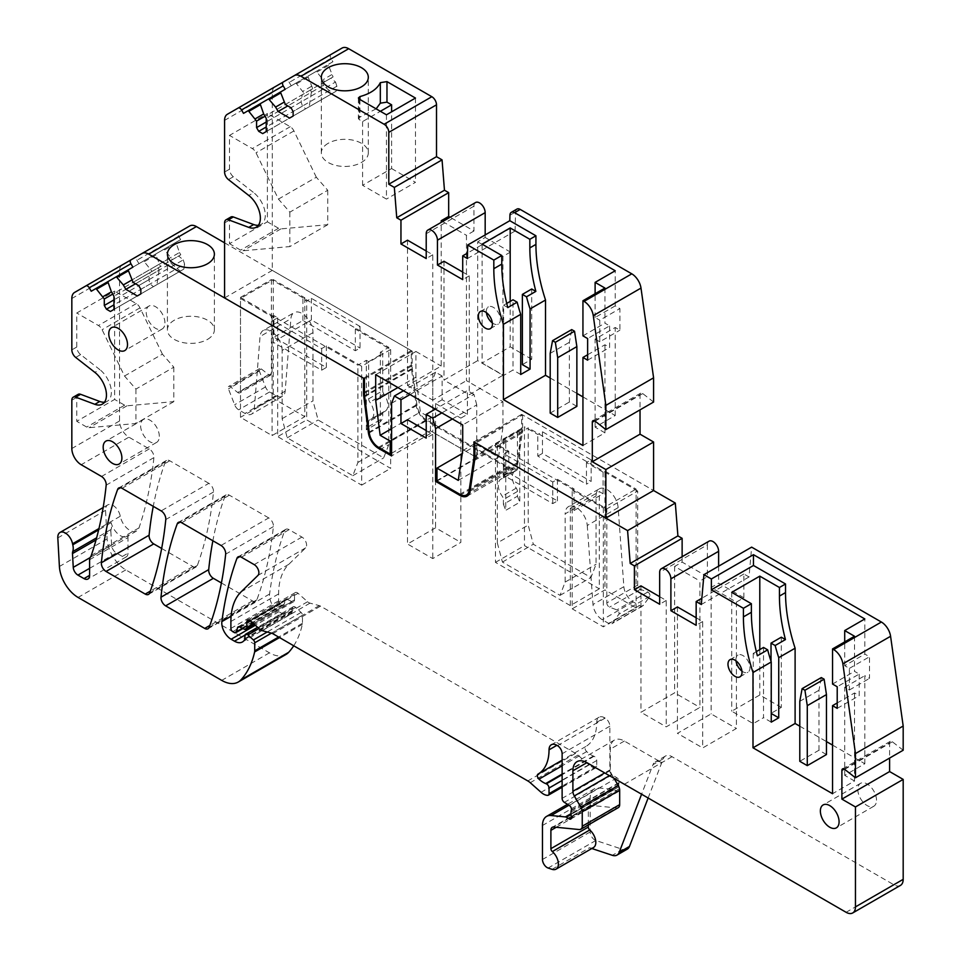 <?xml version="1.0" encoding="UTF-8"?>
<svg xmlns="http://www.w3.org/2000/svg" width="961" height="961" viewBox="0 0 961 961"><rect width="100%" height="100%" fill="white"/><g stroke="black" fill="none" stroke-linecap="round" stroke-linejoin="round"><path stroke-width="0.72" stroke-dasharray="4.8 3.6" d="M574.053 510.507L603.064 493.762L599.316 491.6L570.317 508.345L574.053 510.507L574.053 488.897L572.191 489.978L572.191 608.83L604.937 589.922L636.098 607.917L603.34 626.824L572.191 608.83M603.064 493.762L603.064 472.151L604.937 471.07L604.937 589.922M603.064 472.151L586.45 462.565L591.135 459.863L542.472 431.777L537.8 434.48L524.466 426.78L524.466 545.632L599.316 588.841L599.316 491.6M586.45 462.565L586.45 484.176L537.8 456.091L537.8 434.48M599.316 588.841L570.317 605.586L570.317 508.345M570.317 605.586L495.456 562.377L495.456 443.526L508.789 451.226L508.789 472.836L504.117 475.527L552.767 503.624L557.452 500.921L508.789 472.836M508.789 451.226L504.117 453.928L552.767 482.014L557.452 479.311L557.452 500.921M557.452 479.311L574.053 488.897M604.937 471.07L636.098 489.065L636.098 607.917M274.798 86.898A13.238 7.64 -120 0 0 272.299 92.809L272.299 270.389L412.185 351.149L412.185 365.66A26.464 15.28 -120 0 0 412.413 369.168L417.014 405.326A13.238 7.64 -120 0 0 426.252 419.777L507.588 466.734A13.238 7.64 -120 0 0 514.207 467.394A13.238 7.64 -120 0 0 516.838 462.962L521.427 432.102A26.464 15.28 -120 0 0 521.655 428.858L521.655 414.359L653.588 490.518L522.592 414.9L474.878 442.444M495.456 443.526L524.466 426.78M572.191 489.978L603.34 507.973L636.098 489.065M603.34 507.973L603.34 626.824M495.456 562.377L524.466 545.632M591.135 459.863L591.135 481.473L586.45 484.176M542.472 431.777L542.472 453.388L591.135 481.473M542.472 453.388L537.8 456.091M552.767 482.014L552.767 503.624M504.117 453.928L504.117 475.527M522.592 414.9L522.592 429.399L474.878 456.955M224.586 242.833L411.248 350.609L411.248 365.12A27.785 16.049 -120 0 0 411.488 368.808L416.089 404.965A14.559 8.409 -120 0 0 426.252 420.858L507.588 467.815A14.559 8.409 -120 0 0 514.868 468.536A14.559 8.409 -120 0 0 517.763 463.658L522.352 432.81A27.785 16.049 -120 0 0 522.592 429.399M452.367 418.972L476.752 404.893L476.752 457.568L432.774 432.186L391.595 455.946M476.752 457.568L436.979 480.536M411.248 350.609L363.534 378.166M390.659 349.528L361.66 366.273L326.332 345.888L321.659 348.579L273.008 320.493L277.681 317.791L273.933 315.628L273.933 337.239L302.943 320.493L306.691 322.656L306.691 419.897L390.659 468.379L390.659 349.528L355.342 329.13L360.027 326.44L360.027 348.038L355.342 350.741L306.691 322.656L311.364 319.953L360.027 348.038M360.027 326.44L311.364 298.342L306.691 301.045L302.943 298.883L304.817 297.802L273.236 279.567L240.49 298.475L272.071 316.71L273.933 315.628M135.513 283.771L171.01 263.278L170.253 260.899L172.355 259.674L164.619 249.92A1.321 0.769 -120 0 0 163.538 249.488L128.642 269.633L180.62 239.625L178.638 236.19A3.303 1.91 -120 0 1 178.638 232.37L189.797 225.919M180.62 239.625L132.906 267.17M128.654 269.633L176.38 242.076A1.321 0.769 -120 0 0 176.199 243.229L179.467 252.515L131.753 280.071L171.034 257.392M179.467 252.515L180.788 254.809L133.074 282.366M170.253 260.899L178.686 256.022L183.239 259.89L138.696 285.609M172.355 259.674L180.788 254.809M108.317 281.381L156.03 253.824A1.321 0.769 -120 0 0 155.862 254.977L160.451 266.557L152.006 271.422L144.282 261.668A1.321 0.769 -120 0 0 143.189 261.236L163.538 249.488M159.118 264.263L150.685 269.14M160.451 266.557L158.337 267.771L159.094 270.149L113.951 296.216M152.006 271.422L158.337 267.771M159.094 270.149L156.931 284.636L153.388 286.666L150.18 283.951L148.835 279.747L149.904 272.648L112.725 294.102M122.287 264.888L133.651 258.341A3.303 1.91 -120 0 1 136.955 260.251L138.949 263.686L143.189 261.236M138.949 263.686L91.223 291.243M133.651 258.341L130.888 259.938M122.047 265.044A13.238 7.64 -120 0 0 119.548 270.954L119.548 420.978A13.238 7.64 -120 0 0 128.906 437.183L81.192 464.728M78.117 394.37A6.619 3.82 -120 0 0 76.748 397.398L76.748 421.314L114.635 399.428L114.635 291.123L76.748 313.01L76.748 347.041A6.619 3.82 -120 0 0 80.616 354.597L99.764 369.553L94.851 372.387M285.982 654.465A33.082 19.1 -120 0 1 269.44 652.831L125.795 569.897A26.464 15.28 -120 0 1 107.115 538.929L105.542 510.339A10.583 6.114 -120 0 1 107.716 504.909A10.583 6.114 -120 0 1 115.032 506.927A10.583 6.114 -120 0 1 120.281 516.237A13.778 7.952 -120 0 0 127.116 528.346A13.778 7.952 -120 0 0 136.63 530.965A13.778 7.952 -120 0 0 138.997 527.889A481.954 278.258 -120 0 0 153.904 457.616A6.619 3.82 -120 0 0 149.255 448.919L128.906 437.183M96.04 539.962L110.851 531.421A6.619 3.82 -120 0 1 111.092 529.451A13.238 7.64 -120 0 0 111.152 522.664A13.778 7.952 -120 0 0 127.272 536.358A13.778 7.952 -120 0 0 128.642 535.157L90.286 557.308M111.152 522.664L98.647 529.871M293.718 645.78A125.711 72.58 -120 0 0 302.331 624.41A6.619 3.82 -120 0 0 302.451 623.281L302.451 615.268A2.643 1.526 -120 0 0 301.105 612.421L295.628 607.376A3.303 1.91 -120 0 0 293.309 606.715A3.303 1.91 -120 0 0 292.624 608.229L292.624 610.98L244.899 638.524M627.293 849.14A13.238 7.64 -120 0 1 622.62 849.368L595.844 840.491A6.619 3.82 -120 0 1 590.198 831.938L590.198 797.93A19.845 11.46 -120 0 1 594.306 788.849A19.845 11.46 -120 0 1 598.859 787.96L613.106 789.377A3.303 1.91 -120 0 1 614.007 789.69L616.866 791.335A3.303 1.91 -120 0 0 618.524 791.504A3.303 1.91 -120 0 0 619.052 788.933A6.631 3.82 -120 0 1 618.74 786.807L618.74 784.536A6.631 3.82 -120 0 1 618.944 783.071L619.1 782.566A3.303 1.91 -120 0 0 616.95 777.833L612.097 774.806A3.303 1.91 -120 0 1 609.851 770.818L609.851 726.192A6.619 3.82 -120 0 0 605.166 718.095L604.601 717.759A11.112 6.415 -120 0 0 599.051 717.218A11.112 6.415 -120 0 0 596.745 722.3A52.927 30.56 -120 0 1 585.79 746.529A52.927 30.56 -120 0 1 585.742 746.553L585.742 746.553A3.303 1.91 -120 0 0 586.703 751.61A21.166 12.229 -120 0 0 593.393 756.031L594.054 756.283A3.303 1.91 -120 0 1 596.745 760.511L596.745 766.133A3.303 1.91 -120 0 1 596.06 767.647A3.303 1.91 -120 0 1 595.472 767.803A13.238 7.64 -120 0 1 588.793 764.752L577.945 755.142A13.238 7.64 -120 0 0 575.531 753.376L320.506 606.139A6.619 3.82 -120 0 0 319.292 605.622L310.007 603.136A6.619 3.82 -120 0 1 307.58 601.742L298.054 593.297A3.964 2.294 -120 0 0 295.351 592.565A3.964 2.294 -120 0 0 294.522 594.379L294.522 599.88A3.964 2.294 -120 0 1 293.706 601.694A3.964 2.294 -120 0 1 291.964 601.622L287.303 599.4A3.303 1.91 -120 0 0 285.849 599.352A3.303 1.91 -120 0 0 285.249 600.205L284.168 604.229A3.303 1.91 -120 0 1 283.567 605.094A3.303 1.91 -120 0 1 281.909 604.925L280.492 604.109A2.643 1.526 -120 0 1 278.618 600.865L278.618 593.934A72.784 42.02 -120 0 1 288.781 564.335L305.67 547.866A6.619 3.82 -120 0 0 306.103 542.46A6.619 3.82 -120 0 0 301.922 537.067L289.093 529.667A6.619 3.82 -120 0 0 285.789 529.331A6.619 3.82 -120 0 0 284.672 530.736A463.142 267.398 -120 0 0 269.585 594.042A13.238 7.64 -120 0 0 278.858 611.701L282.21 613.635A15.893 9.178 -120 0 0 290.15 614.415A15.893 9.178 -120 0 0 292.408 611.989A3.303 1.91 -120 0 0 292.624 610.98M552.082 869.345L589.513 847.746L591.82 848.503M648.146 798.002L663.27 758.746L652.975 764.692L641.6 794.218M900.445 885.405A13.238 7.64 -120 0 1 893.826 884.745L672.063 756.715A13.238 7.64 -120 0 0 665.444 756.055A13.238 7.64 -120 0 0 663.27 758.746M609.442 775.659L611.725 774.35A6.619 3.82 -120 0 1 610.319 769.677L610.319 749.148A19.845 11.46 -120 0 1 614.427 740.066A19.845 11.46 -120 0 1 624.35 741.051L661.769 762.65A13.238 7.64 -120 0 0 655.15 762.001A13.238 7.64 -120 0 0 652.975 764.692M903.184 750.229L892.361 741.784A3.303 1.91 -120 0 0 890.294 741.339A3.303 1.91 -120 0 0 889.61 742.853L889.61 758.061M743.886 597.754L718.624 583.171L711.128 587.495L736.402 602.079L743.886 597.754L743.886 573.981L749.027 576.96L751.646 547.133M749.027 576.96L701.314 604.505M743.886 573.981L701.854 598.247M736.402 602.079L736.402 728.486L702.707 747.934L677.445 733.351L711.128 713.903L736.402 728.486M696.16 617.743L702.707 621.527L702.707 747.934M702.707 621.527L696.16 625.311M677.445 606.944L677.445 733.351M711.128 587.495L711.128 713.903M718.624 566.197L718.624 583.171M709.038 541.175A7.94 4.589 -120 0 0 707.392 544.815L659.666 572.36M707.392 544.815L707.392 576.684L699.908 581.009L699.908 707.416L666.225 726.864L640.963 712.281L674.646 692.833L699.908 707.416M659.666 596.673L666.225 600.457L666.225 726.864M666.225 600.457L659.666 604.241M707.392 576.684L682.13 562.101L674.646 566.425L699.908 581.009M640.963 585.874L640.963 712.281M674.646 566.425L674.646 692.833M682.13 556.719L682.13 562.101M221.414 582.967L252.443 600.877A6.619 3.82 -120 0 0 255.746 601.214A6.619 3.82 -120 0 0 256.851 599.82A463.142 267.398 -120 0 0 273.392 526.616A6.619 3.82 -120 0 0 268.744 517.919L221.018 545.464M268.744 517.919L229.379 495.191A6.619 3.82 -120 0 0 226.075 494.867A6.619 3.82 -120 0 0 224.97 496.26A463.142 267.398 -120 0 0 212.874 540.755M161.664 548.467L192.933 566.522A6.619 3.82 -120 0 0 196.248 566.846A6.619 3.82 -120 0 0 197.353 565.44A463.142 267.398 -120 0 0 213.498 492.008A6.619 3.82 -120 0 0 208.849 483.335L161.136 510.892M208.849 483.335L169.773 460.775A6.619 3.82 -120 0 0 166.469 460.451A6.619 3.82 -120 0 0 165.352 461.845A463.142 267.398 -120 0 0 153.255 506.339M476.752 404.893L473.941 394.37L441.844 412.894M473.941 394.37L467.394 390.586L435.297 409.11M410.035 394.527L442.132 376.003L442.132 399.764L467.394 414.359L460.836 418.131L460.836 542.388L432.774 558.593L407.512 544.01L435.573 527.805L460.836 542.388M426.216 430.564L432.774 434.336L432.774 558.593M432.774 434.336L426.216 438.12M467.394 414.359L467.394 390.586M407.512 419.753L407.512 544.01M442.132 399.764L435.573 403.548L435.573 527.805M442.132 376.003L435.573 372.219L403.488 390.743M435.573 372.219L432.774 379.499L391.595 403.272M432.774 379.499L432.774 432.186M183.239 259.89L184.584 264.083L140.847 289.333M184.584 264.083L183.827 269.104L140.847 293.91M183.827 269.104L137.315 295.952M171.01 263.278L180.296 271.146M156.931 284.636L113.951 309.442M153.388 286.666L110.407 311.484M150.18 283.951L113.951 304.865M148.835 279.747L113.951 299.892M104.485 402.178A19.845 11.46 -120 0 0 107.248 401.29A19.845 11.46 -120 0 0 110.719 386.959A19.845 11.46 -120 0 0 99.764 369.553M128.642 535.157A6.619 3.82 -120 0 0 127.969 537.571L89.601 559.722M110.851 531.421L111.608 545.211A6.619 3.82 -120 0 0 116.281 552.947L122.347 556.455A7.94 4.589 -120 0 0 126.323 556.851A7.94 4.589 -120 0 0 127.969 553.212L127.969 537.571M589.513 847.746A11.244 6.499 -120 0 0 593.478 847.542M588.324 824.958L588.324 808.742A6.619 3.82 -120 0 1 589.694 805.714L552.275 827.313M579.351 829.559L616.782 807.949L591.219 805.414A6.619 3.82 -120 0 0 589.694 805.714M616.782 807.949A6.619 3.82 -120 0 0 618.295 807.648M611.725 774.35L614.043 778.314M854.521 636.242L854.521 671.355L859.206 674.057L837.211 686.755M832.538 684.052L854.521 671.355M837.211 708.365L859.206 695.668L859.206 674.057M837.211 702.959L854.521 692.965L859.206 695.668M854.521 692.965L854.521 781.017L832.538 793.714M832.538 745.099L864.816 763.731L844.707 775.347L854.521 781.017M799.792 726.192L826.46 741.592M736.006 660.82A9.922 5.73 60 0 1 735.934 659.606A9.922 5.73 60 0 1 737.988 655.066A9.922 5.73 60 0 1 745.628 657.72A9.922 5.73 60 0 1 749.964 667.715A9.922 5.73 60 0 1 747.91 672.256A9.922 5.73 60 0 1 741.94 671.102M159.322 436.366A13.238 7.64 -120 0 0 153.544 423.056A13.238 7.64 -120 0 0 143.345 419.513A13.238 7.64 -120 0 0 140.606 425.567A13.238 7.64 -120 0 0 146.384 438.889A13.238 7.64 -120 0 0 156.583 442.432A13.238 7.64 -120 0 0 159.322 436.366M164.932 322.92A13.238 7.64 -120 0 0 159.154 309.61A13.238 7.64 -120 0 0 148.955 306.066A13.238 7.64 -120 0 0 146.216 312.121A13.238 7.64 -120 0 0 151.994 325.443A13.238 7.64 -120 0 0 162.193 328.986A13.238 7.64 -120 0 0 164.932 322.92M876.516 800.201A13.238 7.64 -120 0 0 870.738 786.879A13.238 7.64 -120 0 0 860.539 783.335A13.238 7.64 -120 0 0 857.801 789.401A13.238 7.64 -120 0 0 863.579 802.711A13.238 7.64 -120 0 0 873.777 806.255A13.238 7.64 -120 0 0 876.516 800.201M273.008 320.493L273.008 342.104L277.681 339.401L273.933 337.239M277.681 317.791L277.681 339.401L306.691 322.656L306.691 301.045M321.659 348.579L321.659 370.189L273.008 342.104M321.659 370.189L326.332 367.486L277.681 339.401L277.681 436.642L306.691 419.897M326.332 345.888L326.332 367.486M361.66 366.273L361.66 485.125L277.681 436.642M361.66 485.125L390.659 468.379M355.342 329.13L355.342 350.741M311.364 298.342L311.364 319.953M302.943 298.883L302.943 320.493M304.817 297.802L304.817 416.654L272.071 435.561L240.49 417.326L240.49 298.475M272.071 316.71L272.071 435.561M273.236 279.567L273.236 398.419L304.817 416.654M273.236 398.419L240.49 417.326M207.504 339.401A23.484 13.562 0 0 0 214.387 329.815A23.484 13.562 0 0 0 199.888 317.286A23.484 13.562 0 0 0 174.289 320.229A23.484 13.562 0 0 0 167.406 329.815A23.484 13.562 0 0 0 181.905 342.344A23.484 13.562 0 0 0 207.504 339.401M124.51 376.027L162.409 354.153L173.821 367.198L135.921 389.085L124.51 376.027L102.106 329.731A6.619 3.82 -120 0 0 98.406 325.515L76.748 313.01M135.921 389.085L135.921 423.513L89.061 427.693A6.619 3.82 -120 0 1 86.718 427.068L76.748 421.314M173.821 367.198L173.821 401.626L126.948 405.818A6.619 3.82 -120 0 1 124.618 405.194L114.635 399.428M162.409 354.153L139.994 307.856A6.619 3.82 -120 0 0 136.306 303.628L114.635 291.123M844.707 775.347L844.707 687.295L849.38 689.998L849.38 668.388L844.707 665.685L864.816 654.069L864.816 618.956M864.816 763.731L864.816 675.679L869.501 678.382L869.501 656.771L864.816 654.069M435.573 403.548L460.836 418.131M844.707 687.295L864.816 675.679M781.305 637.191L781.305 707.416L771.022 713.362L771.022 661.264M781.305 707.416L759.791 694.995L731.717 711.2L753.244 723.621L763.527 717.687L763.527 647.45M771.251 722.143L763.527 717.687M756.331 651.618L753.244 653.396L757.376 655.786M753.244 653.396L753.244 723.621M731.717 592.348L731.717 711.2M759.791 649.612L759.791 694.995M173.821 401.626L135.921 423.513M849.38 668.388L869.501 656.771M849.38 689.998L869.501 678.382M844.707 665.685L844.707 641.912M359.162 99.055L359.162 119.572L362.597 121.554L380.376 111.296M359.162 119.572L358.393 118.491L359.943 117.11L376.135 108.845M386.454 114.803L386.454 199.083L362.597 185.305L391.607 168.559L391.607 111.836M362.597 185.305L362.597 121.554M391.607 168.559L415.464 182.338L386.454 199.083M415.464 98.058L415.464 182.338M275.038 86.754L285.922 80.472M332.902 61.756L328.662 64.207A1.321 0.769 -120 0 0 328.482 65.372L333.071 76.94L324.638 81.817L316.902 72.051A1.321 0.769 -120 0 0 315.821 71.619L308.313 75.955A1.321 0.769 -120 0 0 308.145 77.108L312.733 88.688L304.289 93.553L296.565 83.799A1.321 0.769 -120 0 0 295.471 83.367L291.231 85.829L289.237 82.382A3.303 1.91 -120 0 0 285.934 80.472L330.92 54.489A3.303 1.91 -120 0 0 330.92 58.321L332.902 61.756L285.189 89.313M283.195 82.045L342.08 48.05M475.587 202.519A7.94 4.589 -120 0 0 473.941 206.159L473.941 231L450.096 217.234M485.173 234.928L485.173 237.487L477.677 241.812L477.677 360.651L502.951 375.246L469.256 394.695L443.994 380.1L477.677 360.651M467.394 258.557L515.108 231L510.435 228.298L510.435 252.07L485.173 237.487M515.108 231L515.54 211.997A6.619 3.82 -120 0 1 516.91 209.102M653.588 402.034L642.765 393.59A3.303 1.91 -120 0 0 640.711 393.145A3.303 1.91 -120 0 0 640.026 394.659L640.026 409.866M328.206 143.297A23.484 13.562 0 0 0 321.322 152.895A23.484 13.562 0 0 0 335.833 165.424A23.484 13.562 0 0 0 361.42 162.481A23.484 13.562 0 0 0 368.303 152.895A23.484 13.562 0 0 0 353.804 140.366A23.484 13.562 0 0 0 328.206 143.297M582.943 396.905L615.232 415.536L595.111 427.152L604.937 432.822L582.943 445.52M550.197 377.997L576.864 393.397M510.435 228.298L467.514 253.079M510.435 252.07L502.951 256.395L502.951 375.246M462.709 272.059L469.256 275.843L469.256 394.695M469.256 275.843L462.709 279.627M443.994 261.26L443.994 380.1M473.941 231L466.457 235.325L466.457 380.64L502.951 401.71L462.709 424.942M426.216 250.989L432.774 254.773L432.774 400.088L466.457 380.64M432.774 254.773L426.216 258.557M407.512 240.19L407.512 385.505L441.195 366.057L441.195 222.375M280.936 91.763L315.821 71.619M331.749 74.646L323.316 79.523M333.071 76.94L285.357 104.497M335.521 82.021L336.867 86.214L336.11 91.235L332.578 93.277L323.292 85.409L322.536 83.03L330.968 78.153L335.521 82.021L290.979 107.74M336.867 86.214L293.129 111.464M336.11 91.235L293.129 116.053M332.578 93.277L289.597 118.083M323.292 85.409L287.795 105.902M324.638 81.817L322.536 83.03M260.587 103.512L295.471 83.367M311.4 86.394L302.967 91.271M312.733 88.688L310.619 89.902L311.376 92.28L266.233 118.347M311.376 92.28L309.214 106.767L266.233 131.573M309.214 106.767L262.689 133.615M304.289 93.553L302.186 94.779L301.117 101.878L302.463 106.082L305.67 108.809M302.463 106.082L266.233 126.996M301.117 101.878L266.233 122.023M310.619 89.902L265.008 116.245M291.231 85.829L243.505 113.374M230.868 217.018A6.619 3.82 -120 0 0 229.499 220.045L229.499 243.71L267.386 221.835L267.386 113.53L229.499 135.405L229.499 169.208A6.619 3.82 -120 0 0 233.355 176.752L253.68 192.632L248.779 195.467M224.586 297.934L272.299 270.389M258.413 225.258A19.845 11.46 -120 0 0 261.176 224.369A19.845 11.46 -120 0 0 264.635 210.039A19.845 11.46 -120 0 0 253.68 192.632M412.185 351.149L364.459 378.694M368.676 398.827L382.706 390.731A3.964 2.294 -120 0 0 383.895 394.058A13.238 7.64 -120 0 1 385.121 411.224A13.238 7.64 -120 0 1 383.895 411.704L369.865 419.813A13.238 7.64 -120 0 0 371.078 419.332A13.238 7.64 -120 0 0 369.865 402.166A3.964 2.294 -120 0 1 368.676 398.827L368.676 361.684L366.333 360.327L357.912 365.192L240.49 297.393L240.49 391.415A3.303 1.91 -120 0 1 239.806 392.929A3.303 1.91 -120 0 1 237.739 392.496L230.4 386.766A2.643 1.526 -120 0 0 228.754 386.406A2.643 1.526 -120 0 0 228.454 388.845L234.628 404.761A6.619 3.82 -120 0 0 238.688 409.806L244.971 413.434A13.238 7.64 -120 0 0 251.59 414.095A13.238 7.64 -120 0 0 254.293 408.954L260.035 336.554L290.907 318.728A15.652 9.033 -120 0 1 294.114 312.649L263.23 330.476A15.652 9.033 -120 0 0 260.035 336.554M368.676 361.684L382.706 353.576L380.376 352.231L388.797 347.365L388.797 444.607L383.679 457.868L318.115 420.005L312.998 400.845L312.998 332.602A15.652 9.033 -120 0 0 306.175 316.842A15.652 9.033 -120 0 0 294.114 312.649M240.49 297.393L271.362 279.567L388.797 347.365M436.979 481.065L477.209 457.844L477.209 444.871L462.277 453.496M391.595 453.244L430.432 430.828L477.209 457.844M430.432 430.828L430.432 417.867L420.365 412.053L415.933 377.144L397.926 387.535M391.595 440.282L430.432 417.867M391.595 428.666L420.365 412.053M375.691 374.706L415.933 351.474L415.933 377.144M407.512 385.505L432.774 400.088M415.933 351.474L441.195 366.057M462.709 450.613L502.951 427.381L502.951 401.71M458.277 480.404L498.507 457.172L477.209 444.871M502.951 427.381L498.507 457.172M521.655 414.359L473.941 441.904M599.292 488.849A15.652 9.033 -120 0 1 610.896 492.573A15.652 9.033 -120 0 1 618.139 507.648L623.869 586.678A13.238 7.64 -120 0 0 633.191 601.922L639.485 605.55A6.619 3.82 -120 0 0 642.789 605.874A6.619 3.82 -120 0 0 643.534 605.19L649.708 596.397A2.643 1.526 -120 0 0 649.624 594.03A2.643 1.526 -120 0 0 647.762 592.072L640.422 589.333A3.303 1.91 -120 0 1 637.684 585.081L637.684 491.059L606.811 508.886L497.33 445.688L505.75 440.823L505.75 510.327L519.793 502.231L519.793 432.726L528.214 427.861L528.214 525.102L533.319 544.25L590.943 577.525L596.048 564.263L596.048 496.008A15.652 9.033 -120 0 1 599.292 488.849L568.407 506.675A15.652 9.033 -120 0 0 565.164 513.835L596.048 496.008M637.684 491.059L528.214 427.861M505.75 440.823L503.408 439.477L517.45 431.369L519.793 432.726M604.937 288.048L604.937 323.16L609.61 325.863L587.627 338.56M582.943 335.857L604.937 323.16M587.627 360.171L609.61 347.474L609.61 325.863M587.627 354.765L604.937 344.771L609.61 347.474M604.937 344.771L604.937 432.822M486.41 312.625A9.922 5.73 60 0 1 486.338 311.412A9.922 5.73 60 0 1 488.392 306.871A9.922 5.73 60 0 1 496.044 309.526A9.922 5.73 60 0 1 500.369 319.52A9.922 5.73 60 0 1 498.315 324.061A9.922 5.73 60 0 1 492.344 322.908M477.677 241.812L502.951 256.395M442.613 221.559L466.457 235.325M595.111 427.152L595.111 339.101L615.232 327.485L619.905 330.188L619.905 308.577L615.232 305.874L615.232 270.762M615.232 415.536L615.232 327.485M531.721 288.997L531.721 359.222L522.364 364.627M531.721 359.222L522.364 353.828M520.718 352.879L510.195 346.801L482.122 363.006L503.648 375.427L513.006 370.033L513.006 299.796M520.718 374.49L513.006 370.033M507.792 307.592L503.648 305.202L503.648 375.427M482.122 244.154L482.122 363.006M503.648 305.202L506.735 303.424M510.195 301.418L510.195 346.801M278.426 199.107L316.325 177.232L327.737 190.278L289.85 212.153L278.426 199.107L256.022 152.811A6.619 3.82 -120 0 0 252.323 148.583L229.499 135.405M289.85 212.153L289.85 246.581L242.977 250.773A6.619 3.82 -120 0 1 240.634 250.148L229.499 243.71M327.737 190.278L327.737 224.706L280.876 228.898A6.619 3.82 -120 0 1 278.534 228.262L267.386 221.835M316.325 177.232L293.922 130.936A6.619 3.82 -120 0 0 290.222 126.708L267.386 113.53M369.865 419.813A3.964 2.294 -120 0 0 369.492 419.957A3.964 2.294 -120 0 0 368.676 421.771L368.676 426.504L366.333 429.831L380.376 421.735L380.376 352.231M366.333 429.831L366.333 360.327M312.998 332.602L282.126 350.429L282.126 418.672L287.231 437.832L352.807 475.695L357.912 462.433L357.912 365.192M357.912 462.433L388.797 444.607M282.126 350.429A15.652 9.033 -120 0 0 275.29 334.668A15.652 9.033 -120 0 0 263.23 330.476M271.362 279.567L271.362 373.589L240.49 391.415M271.362 373.589A3.303 1.91 -120 0 1 270.678 375.102A3.303 1.91 -120 0 1 268.624 374.67L261.284 368.94A2.643 1.526 -120 0 0 259.638 368.58A2.643 1.526 -120 0 0 259.338 371.018L265.512 386.935A6.619 3.82 -120 0 0 269.56 391.98L275.855 395.608A13.238 7.64 -120 0 0 282.474 396.268A13.238 7.64 -120 0 0 285.177 391.127L290.907 318.728M383.895 411.704A3.964 2.294 -120 0 0 383.535 411.861A3.964 2.294 -120 0 0 382.706 413.674L382.706 418.407L380.376 421.735M382.706 390.731L382.706 353.576M497.33 445.688L497.33 542.929L528.214 525.102M503.408 439.477L503.408 476.62L517.45 468.512L517.45 431.369M517.45 491.467L503.408 499.564L503.408 504.297L517.45 496.2L517.45 491.467A3.964 2.294 -120 0 0 516.261 488.128A13.238 7.64 -120 0 1 515.048 470.962A13.238 7.64 -120 0 1 516.261 470.482L502.231 478.578A3.964 2.294 -120 0 0 502.591 478.434A3.964 2.294 -120 0 0 503.408 476.62M502.231 478.578A13.238 7.64 -120 0 0 501.005 479.058A13.238 7.64 -120 0 0 502.231 496.236A3.964 2.294 -120 0 1 503.408 499.564M503.408 504.297L505.75 510.327M517.45 496.2L519.793 502.231M516.261 470.482A3.964 2.294 -120 0 0 516.622 470.337A3.964 2.294 -120 0 0 517.45 468.512M637.684 585.081L606.811 602.907L606.811 508.886M497.33 542.929L502.435 562.077L560.059 595.352L565.164 582.09L565.164 513.835M618.139 507.648L587.255 525.475A15.652 9.033 -120 0 0 580.024 510.399A15.652 9.033 -120 0 0 568.407 506.675M587.255 525.475L592.997 604.505A13.238 7.64 -120 0 0 602.319 619.749L608.613 623.377A6.619 3.82 -120 0 0 611.917 623.701A6.619 3.82 -120 0 0 612.662 623.016L618.836 614.235A2.643 1.526 -120 0 0 618.752 611.857A2.643 1.526 -120 0 0 616.89 609.899L609.55 607.16A3.303 1.91 -120 0 1 606.811 602.907M595.111 339.101L599.784 341.804L619.905 330.188M599.784 341.804L599.784 320.193L619.905 308.577M615.232 305.874L595.111 317.49L599.784 320.193M327.737 224.706L289.85 246.581M352.807 475.695L383.679 457.868M368.676 426.504L382.706 418.407M282.126 418.672L312.998 400.845M287.231 437.832L318.115 420.005M502.435 562.077L533.319 544.25M560.059 595.352L590.943 577.525M565.164 582.09L596.048 564.263M595.111 317.49L595.111 293.718M576.864 406.359L569.38 402.034L569.38 342.296L571.723 329.599M550.197 413.11L569.38 402.034M550.197 353.36L569.38 342.296M826.46 754.553L818.976 750.229L799.792 761.304M818.976 750.229L818.976 690.262L821.307 677.577M799.792 701.338L818.976 690.262M522.352 432.81L474.638 460.355M517.763 463.658L470.037 491.215M507.588 467.815L460.86 494.795M426.252 420.858L379.463 447.862M416.089 404.965L369.18 432.042M411.488 368.808L364.603 395.872M411.248 365.12L364.459 392.124M178.638 236.19L136.955 260.251M176.199 243.229L164.619 249.92M155.862 254.977L144.282 261.668M119.548 270.954L71.835 298.499M76.748 347.041L71.835 349.876M119.548 420.978L71.835 448.523M76.748 397.398L71.835 400.232M149.255 448.919L101.53 476.476M153.904 457.616L106.178 485.161M138.997 527.889L91.271 555.434M120.281 516.237L98.971 528.538M105.542 510.339L57.816 537.896M107.115 538.929L59.402 566.485M125.795 569.897L78.069 597.442M269.44 652.831L221.727 680.388M302.331 624.41L279.519 637.575M302.451 623.281L278.594 637.047M302.451 615.268L271.47 633.143M301.105 612.421L267.194 632.002M295.628 607.376L259.002 628.518M292.624 608.229L244.899 635.774M292.408 611.989L244.683 639.533M282.21 613.635L244.983 635.125M278.858 611.701L255.338 625.275M269.585 594.042L231.108 616.265M284.672 530.736L239.83 556.623M289.093 529.667L241.367 557.212M301.922 537.067L254.197 564.624M305.67 547.866L257.956 575.411M288.781 564.335L241.067 591.892M278.618 593.934L230.892 621.479M278.618 600.865L230.892 628.422M280.492 604.109L232.766 631.653M281.909 604.925L234.196 632.482M284.168 604.229L242.448 628.314M285.249 600.205L239.181 626.8M287.303 599.4L239.577 626.956M291.964 601.622L244.238 629.179M294.522 599.88L253.44 623.593M294.522 594.379L249.608 620.313M298.054 593.297L250.34 620.842M307.58 601.742L259.866 629.287M310.007 603.136L262.281 630.68M319.292 605.622L271.567 633.179M320.506 606.139L272.78 633.683M575.531 753.376L527.805 780.933M577.945 755.142L530.232 782.698M588.793 764.752L541.067 792.308M595.472 767.803L547.758 795.348M596.745 766.133L562.125 786.122M596.745 760.511L562.125 780.5M594.054 756.283L562.125 774.722M593.393 756.031L562.125 774.073M586.703 751.61L562.125 765.797M538.112 774.049L585.79 746.529M596.745 722.3L604.601 717.759M605.166 718.095L557.452 745.64M609.851 726.192L562.125 753.748M609.851 770.818L562.125 798.363M612.097 774.806L564.371 802.363M616.95 777.833L569.236 805.39M619.1 782.566L571.375 810.123M618.944 783.071L571.218 810.616M618.74 784.536L571.014 812.093M618.74 786.807L571.014 814.351M619.052 788.933L571.327 816.478M616.866 791.335L571.483 817.535M614.007 789.69L571.014 814.508M613.106 789.377L571.014 813.679M598.859 787.96L568.972 805.222M590.198 797.93L542.472 825.487M590.198 831.938L542.472 859.494M595.844 840.491L548.13 868.035M622.62 849.368L612.337 855.314M672.063 756.715L624.338 784.26M893.826 884.745L846.1 912.289M844.238 769.052L889.61 742.853M892.361 741.784L844.635 769.329M273.392 526.616L225.667 554.161M256.851 599.82L209.138 627.377M252.443 600.877L209.822 625.479M224.97 496.26L180.127 522.147M229.379 495.191L181.665 522.736M197.353 565.44L149.64 592.997M213.498 492.008L165.785 519.565M192.933 566.522L150.3 591.135M165.352 461.845L120.509 487.732M169.773 460.775L122.047 488.32M80.616 354.597L75.703 357.432M122.347 556.455L127.969 553.212M89.601 568.347L116.281 552.947M111.608 545.211L90.07 557.644M111.092 529.451L96.641 537.8M556.239 827.265L588.324 808.742M591.219 805.414L553.788 827.025M610.319 769.677L604.697 772.92M624.35 741.051L610.319 749.148M124.618 405.194L86.718 427.068M136.306 303.628L98.406 325.515M139.994 307.856L102.106 329.731M126.948 405.818L89.061 427.693M359.943 99.5L359.943 117.11M509.931 215.228L515.54 211.997M473.941 206.159L426.216 233.703M330.92 58.321L289.237 82.382M328.482 65.372L316.902 72.051M308.145 77.108L296.565 83.799M272.299 92.809L224.586 120.365M229.499 220.045L224.586 222.88M229.499 169.208L224.586 172.043M233.355 176.752L228.442 179.587M412.185 365.66L364.459 393.205M412.413 369.168L364.7 396.725M417.014 405.326L369.288 432.87M426.252 419.777L378.538 447.321M507.588 466.734L459.875 494.29M516.838 462.962L470.241 489.858M521.427 432.102L474.782 459.034M521.655 428.858L474.878 455.874M594.643 420.858L640.026 394.659M642.765 393.59L595.051 421.134M278.534 228.262L240.634 250.148M290.222 126.708L252.323 148.583M293.922 130.936L256.022 152.811M280.876 228.898L242.977 250.773M268.624 374.67L237.739 392.496M261.284 368.94L230.4 386.766M259.338 371.018L228.454 388.845M265.512 386.935L234.628 404.761M269.56 391.98L238.688 409.806M275.855 395.608L244.971 413.434M285.177 391.127L254.293 408.954M382.706 413.674L368.676 421.771M383.895 394.058L369.865 402.166M516.261 488.128L502.231 496.236M623.869 586.678L592.997 604.505M633.191 601.922L602.319 619.749M639.485 605.55L608.613 623.377M643.534 605.19L612.662 623.016M649.708 596.397L618.836 614.235M647.762 592.072L616.89 609.899M640.422 589.333L609.55 607.16M514.868 468.536L467.154 496.092M136.63 530.965L127.272 536.358M107.716 504.909L103.175 507.54M293.309 606.715L257.632 627.305M290.15 614.415L242.424 641.972M285.789 529.331L238.064 556.887M283.567 605.094L242.929 628.554M285.849 599.352L238.136 626.896M293.706 601.694L254.353 624.41M295.351 592.565L247.626 620.121M596.06 767.647L562.125 787.239M599.051 717.218L551.326 744.763M618.524 791.504L570.798 819.048M594.306 788.849L567.519 804.321M665.444 756.055L655.15 762.001M890.294 741.339L842.581 768.884M255.746 601.214L208.032 628.758M226.075 494.867L178.35 522.412M196.248 566.846L148.523 594.403M166.469 460.451L118.744 487.996M107.248 401.29L102.346 404.125M126.323 556.851L87.956 579.002M614.427 740.066L576.996 761.677M739.958 676.844L747.91 672.256M730.036 659.654L737.988 655.066M143.345 419.513L105.914 441.111M156.583 442.432L119.152 464.031M148.955 306.066L111.536 327.677M162.193 328.986L124.762 350.585M860.539 783.335L823.121 804.946M873.777 806.255L836.346 827.865M214.387 329.815L214.387 254.184M167.406 329.815L167.406 254.184M358.393 97.962L358.393 118.491M321.322 152.895L321.322 77.264M368.303 152.895L368.303 77.264M261.176 224.369L256.263 227.204M514.207 467.394L469.521 493.197M640.711 393.145L592.985 420.69M490.362 328.65L498.315 324.061M480.44 311.46L488.392 306.871M270.678 375.102L239.806 392.929M259.638 368.58L228.754 386.406M282.474 396.268L251.59 414.095M383.535 411.861L369.492 419.957M385.121 411.224L371.078 419.332M516.622 470.337L502.591 478.434M515.048 470.962L501.005 479.058M642.789 605.874L611.917 623.701"/><path stroke-width="1.44" d="M460.86 494.795L459.875 495.371A14.559 8.409 -120 0 0 467.154 496.092A14.559 8.409 -120 0 0 470.037 491.215L474.638 460.355A27.785 16.049 -120 0 0 474.878 456.955L474.878 442.444L627.581 530.616L675.307 503.059L653.588 490.518L653.588 442.012L605.874 469.557L605.874 518.075L653.588 490.518M682.13 556.719L682.13 538.328L677.913 535.902L630.2 563.446L627.581 530.616M677.913 535.902L675.307 503.059M459.875 495.371L435.573 481.341L435.573 428.666L432.774 418.131L426.216 414.359L426.216 438.12L400.953 423.537L400.953 399.764L394.406 395.992L391.595 403.272L391.595 455.946L378.538 448.403A14.559 8.409 -120 0 1 368.363 432.51L363.775 396.352A27.785 16.049 -120 0 1 363.534 392.665L363.534 378.166L148.691 254.124A13.238 7.64 -120 0 0 142.072 253.464L130.912 259.914A3.303 1.91 -120 0 0 130.924 263.734L132.906 267.17L128.654 269.633A1.321 0.769 -120 0 0 128.486 270.786L133.074 282.366L138.696 285.609L140.847 289.333L140.847 293.91L137.315 295.952L125.855 289.345L123.308 284.936L116.906 277.465A1.321 0.769 -120 0 0 115.825 277.044L108.317 281.381A1.321 0.769 -120 0 0 108.137 282.534L111.404 291.82L113.951 296.216L113.951 309.442L110.407 311.484L106.443 309.19L104.293 305.466L104.293 298.979L96.556 289.213A1.321 0.769 -120 0 0 95.475 288.793L91.223 291.243L89.241 287.807A3.303 1.91 -120 0 0 85.925 285.897L74.574 292.444A13.238 7.64 -120 0 0 71.835 298.499L71.835 349.876A6.619 3.82 -120 0 0 75.703 357.432L94.851 372.387A19.845 11.46 -120 0 1 105.806 389.794A19.845 11.46 -120 0 1 102.346 404.125A19.845 11.46 -120 0 1 94.851 404.305L75.703 397.145A6.619 3.82 -120 0 0 73.204 397.205A6.619 3.82 -120 0 0 71.835 400.232L71.835 448.523A13.238 7.64 -120 0 0 81.192 464.728L101.53 476.476A6.619 3.82 -120 0 1 106.178 485.161A481.954 278.258 -120 0 1 91.271 555.434A13.778 7.952 -120 0 1 90.286 557.308A6.619 3.82 -120 0 0 89.601 559.722L89.601 575.363L83.991 578.606A7.94 4.589 -120 0 0 87.956 579.002A7.94 4.589 -120 0 0 89.601 575.363M96.641 537.8L72.724 551.602A6.619 3.82 -120 0 0 72.483 553.572L73.252 567.362A6.619 3.82 -120 0 0 77.913 575.098L83.991 578.606M72.724 551.602A13.238 7.64 -120 0 0 72.784 544.803A13.778 7.952 -120 0 1 72.555 543.782A10.583 6.114 -120 0 0 67.306 534.472A10.583 6.114 -120 0 0 59.99 532.466A10.583 6.114 -120 0 0 57.816 537.896L59.402 566.485A26.464 15.28 -120 0 0 78.069 597.442L221.727 680.388A33.082 19.1 -120 0 0 238.268 682.022A33.082 19.1 -120 0 0 240.935 679.871A125.711 72.58 -120 0 0 254.617 651.954A6.619 3.82 -120 0 0 254.725 650.825L254.725 642.813A2.643 1.526 -120 0 0 253.392 639.966L247.914 634.921A3.303 1.91 -120 0 0 245.584 634.26A3.303 1.91 -120 0 0 244.899 635.774L244.899 638.524A3.303 1.91 -120 0 1 244.683 639.533A15.893 9.178 -120 0 1 242.424 641.972A15.893 9.178 -120 0 1 234.484 641.179L231.133 639.245A13.238 7.64 -120 0 1 221.871 621.599A463.142 267.398 -120 0 1 236.959 558.281A6.619 3.82 -120 0 1 238.064 556.887A6.619 3.82 -120 0 1 241.367 557.212L254.197 564.624A6.619 3.82 -120 0 1 258.377 570.005A6.619 3.82 -120 0 1 257.956 575.411L241.067 591.892A72.784 42.02 -120 0 0 230.892 621.479L230.892 628.422A2.643 1.526 -120 0 0 232.766 631.653L234.196 632.482A3.303 1.91 -120 0 0 235.841 632.638A3.303 1.91 -120 0 0 236.454 631.785L237.523 627.761A3.303 1.91 -120 0 1 238.136 626.896A3.303 1.91 -120 0 1 239.577 626.956L244.238 629.179A3.964 2.294 -120 0 0 245.98 629.239A3.964 2.294 -120 0 0 246.809 627.425L246.809 621.935A3.964 2.294 -120 0 1 247.626 620.121A3.964 2.294 -120 0 1 250.34 620.842L259.866 629.287A6.619 3.82 -120 0 0 262.281 630.68L271.567 633.179A6.619 3.82 -120 0 1 272.78 633.683L527.805 780.933A13.238 7.64 -120 0 1 530.232 782.698L541.067 792.308A13.238 7.64 -120 0 0 547.758 795.348A3.303 1.91 -120 0 0 548.347 795.191A3.303 1.91 -120 0 0 549.031 793.678L549.031 788.068A3.303 1.91 -120 0 0 546.328 783.84L545.668 783.575A21.166 12.229 -120 0 1 538.989 779.155A3.303 1.91 -120 0 1 538.016 774.11L538.016 774.11A52.927 30.56 -120 0 0 538.064 774.085A52.927 30.56 -120 0 0 549.031 749.844A11.112 6.415 -120 0 1 551.326 744.763A11.112 6.415 -120 0 1 556.887 745.316L557.452 745.64A6.619 3.82 -120 0 1 562.125 753.748L562.125 798.363A3.303 1.91 -120 0 0 564.371 802.363L569.236 805.39A3.303 1.91 -120 0 1 571.375 810.123L571.218 810.616A6.631 3.82 -120 0 0 571.014 812.093L571.014 814.351A6.631 3.82 -120 0 0 571.327 816.478A3.303 1.91 -120 0 1 570.798 819.048A3.303 1.91 -120 0 1 569.14 818.892L566.281 817.234A3.303 1.91 -120 0 0 565.392 816.922L551.146 815.517A19.845 11.46 -120 0 0 546.593 816.394A19.845 11.46 -120 0 0 542.472 825.487L542.472 859.494A6.619 3.82 -120 0 0 548.13 868.035L552.082 869.345A11.244 6.499 -120 0 0 556.059 869.152A11.244 6.499 -120 0 0 558.089 861.356A11.244 6.499 -120 0 0 552.323 851.59A2.643 1.526 -120 0 1 550.893 848.659L550.893 830.352L556.239 827.265M580.876 829.259A6.619 3.82 -120 0 0 582.246 826.232L582.246 811.817L619.677 790.206L619.677 804.621A6.619 3.82 -120 0 1 618.295 807.648L580.876 829.259A6.619 3.82 -120 0 1 579.351 829.559L553.788 827.025A6.619 3.82 -120 0 0 552.275 827.313A6.619 3.82 -120 0 0 550.893 830.352M582.246 811.817A6.619 3.82 -120 0 0 580.84 807.144L574.294 795.96L609.442 775.659M604.697 772.92L572.888 791.287A6.619 3.82 -120 0 0 574.294 795.96M572.888 791.287L572.888 770.758L586.919 762.662A19.845 11.46 -120 0 0 576.996 761.677A19.845 11.46 -120 0 0 572.888 770.758M586.919 762.662L846.1 912.289A13.238 7.64 -120 0 0 852.719 912.95A13.238 7.64 -120 0 0 855.458 906.896L855.458 806.952L903.184 779.407L903.184 879.339L855.458 906.896M718.624 566.197L718.624 551.302L670.898 578.846L670.898 610.715L696.16 625.311L696.16 601.538L701.314 604.505L703.92 574.678L711.368 578.978L711.368 589.79L743.418 608.289L743.418 616.89A145.555 84.039 -120 0 0 753.004 672.52L753.004 747.802L832.538 793.714L832.538 705.662L837.211 708.365L837.211 686.755L832.538 684.052L832.538 648.939L833.655 649.588A13.238 7.64 -120 0 1 842.869 663.835L855.458 753.58L855.458 777.785L844.635 769.329A3.303 1.91 -120 0 0 842.581 768.884A3.303 1.91 -120 0 0 841.896 770.41L841.896 799.12L855.458 806.952M670.898 578.846A7.94 4.589 -120 0 0 667.439 570.858A7.94 4.589 -120 0 0 661.312 568.732A7.94 4.589 -120 0 0 659.666 572.36L659.666 604.241L634.404 589.658L634.404 565.885L630.2 563.446M101.373 562.762A6.619 3.82 -120 0 0 106.034 571.447L145.219 594.078A6.619 3.82 -120 0 0 148.523 594.403A6.619 3.82 -120 0 0 149.64 592.997A463.142 267.398 -120 0 0 165.785 519.565A6.619 3.82 -120 0 0 161.136 510.892L122.047 488.32A6.619 3.82 -120 0 0 118.744 487.996A6.619 3.82 -120 0 0 117.638 489.401A463.142 267.398 -120 0 0 101.373 562.762L149.099 535.217A6.619 3.82 -120 0 0 153.748 543.902L161.664 548.467M727.982 664.207A9.922 5.73 -120 0 0 732.306 674.19A9.922 5.73 -120 0 0 739.958 676.844A9.922 5.73 -120 0 0 742.012 672.304A9.922 5.73 -120 0 0 737.676 662.321A9.922 5.73 -120 0 0 730.036 659.654A9.922 5.73 -120 0 0 727.982 664.207M181.665 522.736A6.619 3.82 -120 0 0 178.35 522.412A6.619 3.82 -120 0 0 177.244 523.817A463.142 267.398 -120 0 0 160.992 597.189A6.619 3.82 -120 0 0 165.64 605.862L204.729 628.434A6.619 3.82 -120 0 0 208.032 628.758A6.619 3.82 -120 0 0 209.138 627.377A463.142 267.398 -120 0 0 225.667 554.161A6.619 3.82 -120 0 0 221.018 545.464L181.665 522.736M121.891 457.977A13.238 7.64 -120 0 0 116.113 444.667A13.238 7.64 -120 0 0 105.914 441.111A13.238 7.64 -120 0 0 103.175 447.177A13.238 7.64 -120 0 0 108.953 460.487A13.238 7.64 -120 0 0 119.152 464.031A13.238 7.64 -120 0 0 121.891 457.977M127.501 344.531A13.238 7.64 -120 0 0 121.723 331.221A13.238 7.64 -120 0 0 111.536 327.677A13.238 7.64 -120 0 0 108.785 333.731A13.238 7.64 -120 0 0 114.563 347.041A13.238 7.64 -120 0 0 124.762 350.585A13.238 7.64 -120 0 0 127.501 344.531M839.085 821.811A13.238 7.64 -120 0 0 833.307 808.489A13.238 7.64 -120 0 0 823.121 804.946A13.238 7.64 -120 0 0 820.37 811A13.238 7.64 -120 0 0 826.148 824.322A13.238 7.64 -120 0 0 836.346 827.865A13.238 7.64 -120 0 0 839.085 821.811M436.979 480.536L435.573 481.341M189.797 225.919L142.072 253.464L189.797 225.919A13.238 7.64 -120 0 1 196.404 226.568L224.586 242.833M207.504 263.77A23.484 13.562 180 0 1 181.905 266.714A23.484 13.562 180 0 1 167.406 254.184A23.484 13.562 180 0 1 174.289 244.599A23.484 13.562 180 0 1 199.888 241.655A23.484 13.562 180 0 1 214.387 254.184A23.484 13.562 180 0 1 207.504 263.77M131.753 280.071L123.308 284.936M135.513 283.771L125.855 289.345M128.642 269.633L115.825 277.044M112.725 294.102L104.293 298.979M111.404 291.82L102.971 296.685M108.305 281.381L95.475 288.793M130.888 259.938L85.925 285.897M122.287 264.888L74.574 292.444L122.287 264.888A13.238 7.64 -120 0 0 122.047 265.044M98.647 529.871L72.784 544.803M238.268 682.022L285.982 654.465A33.082 19.1 -120 0 0 288.66 652.327A125.711 72.58 -120 0 0 293.718 645.78M591.82 848.503L612.337 855.314A13.238 7.64 -120 0 0 617.01 855.086A13.238 7.64 -120 0 0 619.184 852.395L641.6 794.218M617.01 855.086L627.293 849.14A13.238 7.64 -120 0 0 629.467 846.449L648.146 798.002M852.719 912.95L900.445 885.405A13.238 7.64 -120 0 0 903.184 879.339M841.896 799.12L889.61 771.563L903.184 779.407M889.61 758.061L889.61 771.563M855.458 777.785L903.184 750.229L903.184 726.023L855.458 753.58M842.869 663.835L890.583 636.278L903.184 726.023M890.583 636.278A13.238 7.64 -120 0 0 881.369 622.031L833.655 649.588M703.92 574.678L751.646 547.133L881.369 622.031M701.854 598.247L696.16 601.538M696.16 617.743L677.445 606.944L670.898 610.715M718.624 551.302A7.94 4.589 -120 0 0 715.152 543.301A7.94 4.589 -120 0 0 709.038 541.175L661.312 568.732M682.13 538.328L634.404 565.885M659.666 596.673L640.963 585.874L634.404 589.658M212.874 540.755A463.142 267.398 -120 0 0 208.705 569.633A6.619 3.82 -120 0 0 213.354 578.318L221.414 582.967M153.255 506.339A463.142 267.398 -120 0 0 149.099 535.217M452.367 418.972L435.573 428.666M441.844 412.894L432.774 418.131M435.297 409.11L426.216 414.359M400.953 423.537L407.512 419.753L426.216 430.564M410.035 394.527L400.953 399.764M403.488 390.743L394.406 395.992M113.951 304.865L106.443 309.19M113.951 299.892L104.293 305.466M73.204 397.205L78.117 394.37A6.619 3.82 -120 0 1 80.616 394.31L99.764 401.47A19.845 11.46 -120 0 0 104.485 402.178M556.059 869.152L593.478 847.542A11.244 6.499 -120 0 0 595.52 839.758A11.244 6.499 -120 0 0 589.754 829.98L552.323 851.59M588.324 824.958L588.324 827.061A2.643 1.526 -120 0 0 589.754 829.98M619.677 790.206A6.619 3.82 -120 0 0 618.271 785.533L580.84 807.144M614.043 778.314L618.271 785.533M832.538 648.939L854.521 636.242L844.707 630.572L864.816 618.956L753.472 554.677L753.472 565.476L785.521 583.976L785.521 592.577A145.555 84.039 60 0 0 795.107 648.207L795.107 723.489L799.792 726.192M832.538 705.662L837.211 702.959M826.46 741.592L832.538 745.099M753.004 747.802L795.107 723.489M753.004 672.52L771.251 661.985A145.555 84.039 60 0 1 767.671 649.84L763.527 647.45L756.331 651.618M771.251 661.985L771.251 722.143L778.734 717.819L778.734 657.66L795.107 648.207M767.671 649.84L757.376 655.786A145.555 84.039 60 0 1 756.235 651.198A145.555 84.039 60 0 1 753.244 635.918A145.555 84.039 60 0 1 751.37 612.301L751.37 603.7L731.717 592.348L759.791 576.144L759.791 649.612M743.418 608.289L751.37 603.7M785.521 583.976L779.443 587.495L759.791 576.144M711.368 589.79L753.472 565.476M711.368 578.978L753.472 554.677M741.94 671.102A9.922 5.73 60 0 1 736.006 660.82M778.734 657.66A145.555 84.039 60 0 1 775.155 645.528L785.449 639.582A145.555 84.039 60 0 1 784.308 634.993A145.555 84.039 60 0 1 781.305 619.713A145.555 84.039 60 0 1 779.443 596.096L785.521 592.577M771.022 661.264L771.022 643.137L775.155 645.528M771.251 713.494L778.734 717.819M771.022 643.137L781.305 637.191L785.449 639.582M779.443 587.495L779.443 596.096M844.707 641.912L844.707 630.572M380.376 111.296L391.607 104.809L386.971 102.142L380.328 103.175L376.135 108.845M391.607 111.836L391.607 104.809M386.971 81.613L415.464 98.058L386.454 114.803L359.162 99.055L358.393 97.962L359.943 96.581C370.369 93.697 377.156 89.061 380.328 82.646L386.971 81.613L386.971 102.142M342.08 48.05L294.354 75.595L342.08 48.05A13.238 7.64 -120 0 1 348.687 48.711L431.837 96.713L384.112 124.257L300.973 76.255A13.238 7.64 -120 0 0 294.354 75.595L283.195 82.045A3.303 1.91 -120 0 0 283.207 85.865L285.189 89.313L280.936 91.763A1.321 0.769 -120 0 0 280.768 92.917L285.357 104.497L290.979 107.74L293.129 111.464L293.129 116.053L289.597 118.083L278.137 111.476L275.591 107.067L269.188 99.608A1.321 0.769 -120 0 0 268.095 99.175L260.587 103.512A1.321 0.769 -120 0 0 260.419 104.665L263.686 113.951L266.233 118.347L266.233 131.573L262.689 133.615L258.725 131.333L256.575 127.609L256.575 121.11L248.839 111.344A1.321 0.769 -120 0 0 247.758 110.923L243.505 113.374L241.523 109.938A3.303 1.91 -120 0 0 238.208 108.028L283.171 82.069M328.206 67.666A23.484 13.562 180 0 1 353.804 64.735A23.484 13.562 180 0 1 368.303 77.264A23.484 13.562 180 0 1 361.42 86.85A23.484 13.562 180 0 1 335.833 89.793A23.484 13.562 180 0 1 321.322 77.264A23.484 13.562 180 0 1 328.206 67.666M605.874 469.557L592.3 461.724L592.3 422.215A3.303 1.91 -120 0 1 592.985 420.69A3.303 1.91 -120 0 1 595.051 421.134L605.874 429.591L605.874 405.386L593.273 315.64A13.238 7.64 -120 0 0 584.06 301.394L582.943 300.745L582.943 335.857L587.627 338.56L587.627 360.171L582.943 357.468L582.943 445.52L503.408 399.608L545.524 375.295L550.197 377.997M437.447 240.19A7.94 4.589 -120 0 0 433.988 232.202A7.94 4.589 -120 0 0 427.861 230.075L475.587 202.519A7.94 4.589 -120 0 1 481.701 204.645A7.94 4.589 -120 0 1 485.173 212.633L437.447 240.19L437.447 265.032L462.709 279.627L462.709 255.854L467.394 258.557L467.707 245.019L493.822 260.095L493.822 268.696A145.555 84.039 -120 0 0 503.408 324.325L503.408 399.608M427.861 230.075A7.94 4.589 -120 0 0 426.216 233.703L426.216 258.557L400.953 243.974L400.953 220.201L396.749 217.775L394.334 187.419L442.048 159.874L436.51 156.667L436.51 104.809A6.619 3.82 -120 0 0 431.837 96.713M436.51 156.667L388.797 184.224L394.334 187.419M388.797 184.224L388.797 132.366A6.619 3.82 -120 0 0 384.112 124.257M274.798 86.898A13.238 7.64 -120 0 1 275.038 86.754L238.208 108.016M275.038 86.754L227.325 114.299A13.238 7.64 -120 0 0 224.586 120.365L224.586 172.043A6.619 3.82 -120 0 0 228.442 179.587L248.779 195.467A19.845 11.46 -120 0 1 259.722 212.874A19.845 11.46 -120 0 1 256.263 227.204A19.845 11.46 -120 0 1 248.779 227.385L228.442 219.793A6.619 3.82 -120 0 0 225.955 219.853A6.619 3.82 -120 0 0 224.586 222.88L224.586 297.934L364.459 378.694L364.459 393.205A26.464 15.28 -120 0 0 364.7 396.725L369.288 432.87A13.238 7.64 -120 0 0 378.538 447.321L390.202 454.06L390.202 441.099L380.136 435.285L375.691 400.365L375.691 374.706L462.709 424.942L462.709 450.613L458.277 480.404L436.979 468.103L462.277 453.496M469.521 493.197L466.493 494.939A13.238 7.64 -120 0 1 459.875 494.29L436.979 481.065L436.979 468.103M466.493 494.939A13.238 7.64 -120 0 0 469.112 490.506L473.713 459.658A26.464 15.28 -120 0 0 473.941 456.415L473.941 441.904L605.874 518.075M478.386 316.001A9.922 5.73 -120 0 0 482.71 325.995A9.922 5.73 -120 0 0 490.362 328.65A9.922 5.73 -120 0 0 492.416 324.109A9.922 5.73 -120 0 0 488.092 314.127A9.922 5.73 -120 0 0 480.44 311.46A9.922 5.73 -120 0 0 478.386 316.001M450.096 217.234L448.679 216.417L448.679 192.644L444.462 190.218L442.048 159.874M485.173 212.633L485.173 234.928M514.603 212.669L520.225 209.426A6.619 3.82 -120 0 0 516.91 209.102L511.3 212.345A6.619 3.82 60 0 1 514.603 212.669L615.232 270.762L595.111 282.378L604.937 288.048L582.943 300.745M520.225 209.426L631.785 273.837L584.06 301.394M593.273 315.64L640.999 288.084A13.238 7.64 -120 0 0 631.785 273.837M640.999 288.084L653.588 377.829L653.588 402.034L605.874 429.591M640.026 409.866L640.026 434.18L653.588 442.012M576.864 393.397L582.943 396.905M545.524 375.295L545.524 300.012L530.076 308.925L530.076 369.084L520.718 374.49L520.718 314.331A145.555 84.039 60 0 1 517.15 302.186L513.006 299.796L506.735 303.424M503.408 324.325L520.718 314.331M517.15 302.186L507.792 307.592A145.555 84.039 60 0 1 506.639 303.003A145.555 84.039 60 0 1 503.648 287.723A145.555 84.039 60 0 1 501.774 264.107L501.774 255.506L482.122 244.154L510.195 227.949L510.195 301.418M493.822 260.095L501.774 255.506M510.195 227.949L529.847 239.301L535.926 235.781L509.81 220.706L467.707 245.019M511.3 212.345A6.619 3.82 60 0 0 509.931 215.228L509.81 220.706M467.514 253.079L462.709 255.854M462.709 272.059L443.994 261.26L437.447 265.032M426.216 250.989L407.512 240.19L400.953 243.974M448.679 216.417L441.195 220.742L441.195 222.375M448.679 192.644L400.953 220.201M444.462 190.218L396.749 217.775M287.795 105.902L278.137 111.476M284.036 102.202L275.591 107.067M280.924 91.763L268.095 99.175M266.233 126.996L258.725 131.333M266.233 122.023L256.575 127.609M265.008 116.245L256.575 121.11M263.686 113.951L255.254 118.816M260.587 103.512L247.758 110.923M225.955 219.853L230.868 217.018A6.619 3.82 -120 0 1 233.355 216.958L253.68 224.55A19.845 11.46 -120 0 0 258.413 225.258M390.202 454.06L391.595 453.244M390.202 441.099L391.595 440.282M380.136 435.285L391.595 428.666M375.691 400.365L397.926 387.535M592.3 461.724L640.026 434.18M605.874 405.386L653.588 377.829M582.943 357.468L587.627 354.765M492.344 322.908A9.922 5.73 60 0 1 486.41 312.625M441.195 220.742L442.613 221.559M535.926 235.781L535.926 244.382A145.555 84.039 60 0 0 545.524 300.012M530.076 308.925A145.555 84.039 60 0 1 526.508 296.793L535.854 291.387A145.555 84.039 60 0 1 534.712 286.798A145.555 84.039 60 0 1 531.721 271.519A145.555 84.039 60 0 1 529.847 247.902L535.926 244.382M526.508 296.793L522.364 294.402L522.364 364.627L530.076 369.084M522.364 353.828L520.718 352.879M529.847 239.301L529.847 247.902M535.854 291.387L531.721 288.997L522.364 294.402M595.111 293.718L595.111 282.378M557.692 357.684L576.864 346.609L576.864 406.359L557.692 417.434L557.692 357.684L555.35 342.296L574.534 331.221L571.723 329.599L552.539 340.675L555.35 342.296M552.539 340.675L550.197 353.36L550.197 413.11L557.692 417.434M576.864 346.609L574.534 331.221M807.276 765.629L799.792 761.304L799.792 701.338L802.123 688.641L821.307 677.577L824.118 679.187L826.46 694.587L826.46 754.553L807.276 765.629L807.276 705.662L826.46 694.587M807.276 705.662L804.934 690.262L802.123 688.641M804.934 690.262L824.118 679.187M379.463 447.862L378.538 448.403M369.18 432.042L368.363 432.51M364.603 395.872L363.775 396.352M364.459 392.124L363.534 392.665M196.404 226.568L148.691 254.124M128.486 270.786L116.906 277.465M108.137 282.534L96.556 289.213M130.924 263.734L89.241 287.807M98.971 528.538L72.555 543.782M288.66 652.327L240.935 679.871M279.519 637.575L254.617 651.954M278.594 637.047L254.725 650.825M271.47 633.143L254.725 642.813M267.194 632.002L253.392 639.966M259.002 628.518L247.914 634.921M244.983 635.125L234.484 641.179M255.338 625.275L231.133 639.245M231.108 616.265L221.871 621.599M239.83 556.623L236.959 558.281M242.448 628.314L236.454 631.785M239.181 626.8L237.523 627.761M253.44 623.593L246.809 627.425M249.608 620.313L246.809 621.935M562.125 786.122L549.031 793.678M562.125 780.5L549.031 788.068M562.125 774.722L546.328 783.84M562.125 774.073L545.668 783.575M562.125 765.797L538.989 779.155M538.064 774.085L562.125 760.187L538.112 774.049M556.887 745.316L549.031 749.844M571.483 817.535L569.14 818.892M571.014 814.508L566.281 817.234M571.014 813.679L565.392 816.922M568.972 805.222L551.146 815.517M629.467 846.449L619.184 852.395M841.896 770.41L844.238 769.052M209.822 625.479L204.729 628.434M213.354 578.318L165.64 605.862M208.705 569.633L160.992 597.189M180.127 522.147L177.244 523.817M150.3 591.135L145.219 594.078M153.748 543.902L106.034 571.447M120.509 487.732L117.638 489.401M99.764 401.47L94.851 404.305M80.616 394.31L75.703 397.145M77.913 575.098L89.601 568.347M90.07 557.644L73.252 567.362M72.483 553.572L96.04 539.962M588.324 827.061L550.893 848.659M619.677 804.621L582.246 826.232M743.418 616.89L751.37 612.301M380.328 82.646L380.328 103.175M359.943 96.581L359.943 99.5M348.687 48.711L300.973 76.255M436.51 104.809L388.797 132.366M493.822 268.696L501.774 264.107M280.768 92.917L269.188 99.608M260.419 104.665L248.839 111.344M283.207 85.865L241.523 109.938M253.68 224.55L248.779 227.385M233.355 216.958L228.442 219.793M470.241 489.858L469.112 490.506M474.782 459.034L473.713 459.658M474.878 455.874L473.941 456.415M592.3 422.215L594.643 420.858M103.175 507.54L59.99 532.466M257.632 627.305L245.584 634.26M242.929 628.554L235.841 632.638M254.353 624.41L245.98 629.239M562.125 787.239L548.347 795.191M567.519 804.321L546.593 816.394"/></g></svg>
